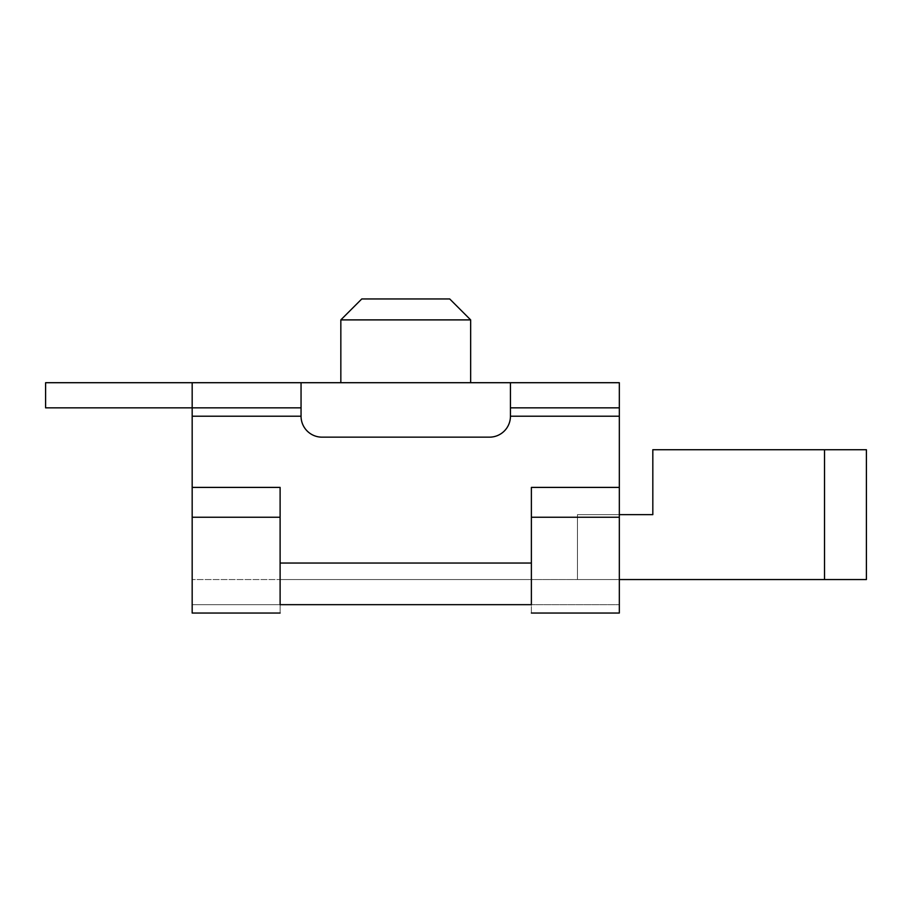 <?xml version="1.0" encoding="UTF-8"?>
<svg xmlns="http://www.w3.org/2000/svg" width="912" height="912" viewBox="0 0 912 912"><rect width="100%" height="100%" fill="white"/><g stroke="black" fill="none" stroke-linecap="round" stroke-linejoin="round"><path stroke-width="0.68" stroke-dasharray="4.56 3.42" d="M510.446 382.709L510.446 407.846L619.328 407.846L619.328 382.709L619.328 487.407L619.328 382.709L192.17 382.709L192.17 487.407L280.109 487.407L280.109 579.542L531.377 579.542L192.17 579.542L280.109 579.542L280.109 604.667L192.17 604.667L619.328 604.667L531.377 604.667L531.377 579.542L619.328 579.542L531.377 579.542L531.377 487.407L619.328 487.407L619.328 382.709L510.446 382.709L619.328 382.709L510.446 382.709L510.446 407.846L619.328 407.846L619.328 382.709L619.328 487.407L531.377 487.407L619.328 487.407L531.377 487.407L531.377 613.046L531.377 517.229L619.328 517.229L619.328 382.709L510.446 382.709L510.446 416.214A20.942 20.942 0 0 1 489.505 437.156L321.993 437.156A20.942 20.942 0 0 1 301.051 416.214L301.051 382.709L301.051 407.846L192.17 407.846L192.17 382.709L45.6 382.709L192.17 382.709L45.6 382.709L192.17 382.709L192.17 416.214L192.17 382.709L301.051 382.709L192.17 382.709L192.17 487.407L280.109 487.407L280.109 604.667L280.109 487.407L192.17 487.407L192.17 382.709L301.051 382.709L301.051 407.846L192.17 407.846L192.17 382.709L301.051 382.709L301.051 407.846L45.6 407.846L45.6 382.709L192.17 382.709L192.17 407.846L192.17 382.709L192.17 407.846L45.6 407.846L45.6 382.709L45.6 407.846L192.17 407.846L192.17 382.709M301.051 382.709L301.051 416.214L192.17 416.214L301.051 416.214A20.942 20.942 0 0 0 321.993 437.156L489.505 437.156A20.942 20.942 0 0 0 510.446 416.214A20.942 20.942 0 0 1 489.505 437.156L321.993 437.156A20.942 20.942 0 0 1 301.051 416.214L301.051 407.846M192.17 604.667L192.17 579.542L192.17 604.667M619.328 487.407L531.377 487.407L619.328 487.407L531.377 487.407L531.377 579.542L619.328 579.542L619.328 514.63L619.328 613.046L619.328 579.542L531.377 579.542L531.377 613.046L619.328 613.046L619.328 517.229M531.377 517.229L531.377 579.542L280.109 579.542L280.109 613.046L280.109 487.407L192.17 487.407L280.109 487.407L280.109 579.542L531.377 579.542L531.377 613.046L619.328 613.046L531.377 613.046M510.446 407.846L619.328 407.846M340.837 319.895L470.66 319.895L340.837 319.895L361.779 298.954L449.719 298.954L361.779 298.954L449.719 298.954L470.66 319.895L340.837 319.895L340.837 382.709L470.66 382.709L340.837 382.709M470.66 319.895L470.66 382.709M619.328 579.542L577.444 579.542L577.444 514.63L652.821 514.63L652.821 449.719L824.528 449.719L824.528 579.542L577.444 579.542L577.444 514.63L619.328 514.63M192.17 517.229L280.109 517.229L280.109 487.407L192.17 487.407L280.109 487.407L280.109 579.542L192.17 579.542L280.109 579.542L280.109 613.046L192.17 613.046L192.17 487.407M824.528 579.542L866.4 579.542L866.4 449.719L824.528 449.719M280.109 613.046L192.17 613.046L280.109 613.046L280.109 517.229M45.6 407.846L45.6 382.709L45.6 407.846L192.17 407.846L45.6 407.846M510.446 416.214L619.328 416.214M301.051 416.214L192.17 416.214M531.377 563.046L280.109 563.046"/><path stroke-width="1.37" d="M280.109 517.229L280.109 487.407L192.17 487.407L192.17 416.214L301.051 416.214A20.942 20.942 0 0 0 321.993 437.156L489.505 437.156A20.942 20.942 0 0 0 510.446 416.214L619.328 416.214L619.328 487.407L531.377 487.407L531.377 604.667L280.109 604.667L280.109 517.229L192.17 517.229L192.17 613.046L280.109 613.046M619.328 416.214L619.328 382.709L45.6 382.709L45.6 407.846L192.17 407.846L192.17 382.709M192.17 416.214L192.17 407.846L301.051 407.846L301.051 382.709M510.446 416.214L510.446 407.846L619.328 407.846M510.446 407.846L510.446 382.709M301.051 416.214L301.051 407.846M340.837 319.895L361.779 298.954L449.719 298.954L470.66 319.895L340.837 319.895L340.837 382.709M470.66 319.895L470.66 382.709M619.328 487.407L619.328 613.046L531.377 613.046M192.17 487.407L192.17 517.229M619.328 517.229L531.377 517.229M824.528 579.542L824.528 449.719L866.4 449.719L866.4 579.542L619.328 579.542M824.528 449.719L652.821 449.719L652.821 514.63L619.328 514.63M280.109 563.046L531.377 563.046"/></g></svg>

